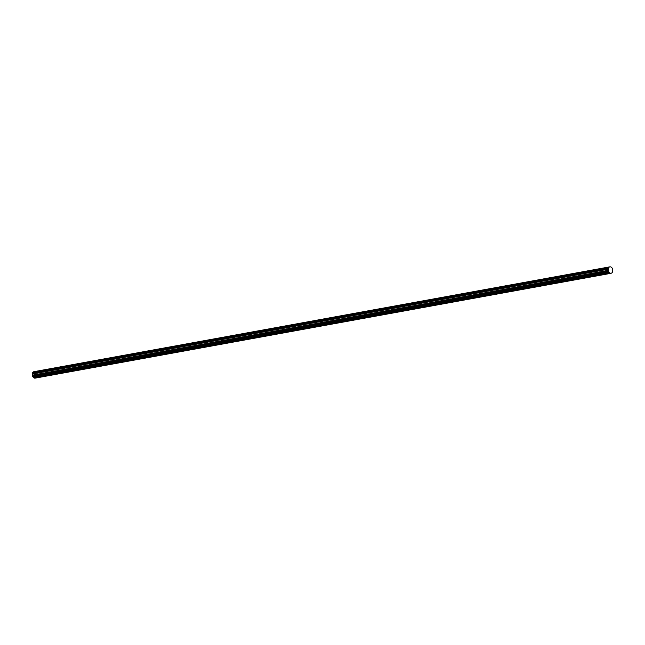 <?xml version="1.0" encoding="UTF-8"?>
<svg xmlns="http://www.w3.org/2000/svg" width="645" height="645" viewBox="0 0 645 645"><rect width="100%" height="100%" fill="white"/><g stroke="black" fill="none" stroke-linecap="round" stroke-linejoin="round"><path stroke-width="0.97" d="M33.903 371.689L609.912 266.828A1.137 0.766 79.7 0 0 609.912 266.828L33.927 371.681A1.137 0.766 79.7 0 0 33.846 371.705L33.355 371.883A1.137 0.766 79.7 0 0 33.064 372.109L32.71 372.592A1.137 0.766 79.7 0 0 32.572 372.842L32.323 373.552A1.129 0.766 79.7 0 0 32.25 374.06L32.29 375.205A1.113 0.75 79.7 0 0 32.363 375.648L32.516 376.132A1.105 0.75 79.7 0 0 32.726 376.551L608.735 271.698A7.458 5.039 79.7 0 1 608.864 271.868A7.458 5.039 79.7 0 1 608.993 272.053A7.45 5.031 79.7 0 1 609.114 272.238A7.45 5.031 79.7 0 1 609.227 272.432A1.113 0.75 79.7 0 0 609.59 272.803A10.812 7.305 79.7 0 0 609.719 272.875A10.812 7.305 79.7 0 0 609.856 272.948A10.82 7.313 79.7 0 0 609.985 273.012A10.828 7.313 79.7 0 0 610.122 273.077A10.828 7.321 79.7 0 0 610.251 273.133A10.836 7.321 79.7 0 0 610.388 273.19A10.844 7.329 79.7 0 0 610.525 273.238A10.844 7.329 79.7 0 0 610.654 273.286A1.129 0.758 79.7 0 0 611.049 273.286L611.283 273.19A1.137 0.766 79.7 0 0 611.283 273.19A1.137 0.766 79.7 0 1 611.323 273.174L611.613 273.077A1.137 0.766 79.7 0 0 611.928 272.835L612.137 272.537A1.137 0.766 79.7 0 1 612.153 272.521L612.347 272.279A1.137 0.766 79.7 0 0 612.54 271.827A10.844 7.329 79.7 0 0 612.573 271.65A10.844 7.329 79.7 0 0 612.605 271.464A10.836 7.321 79.7 0 0 612.637 271.279A10.828 7.321 79.7 0 0 612.661 271.102A10.828 7.313 79.7 0 0 612.685 270.916A10.82 7.313 79.7 0 0 612.71 270.723A10.812 7.305 79.7 0 0 612.726 270.537A10.812 7.305 79.7 0 0 612.742 270.352A1.121 0.758 79.7 0 0 612.677 269.747A7.45 5.031 79.7 0 1 612.613 269.521A7.45 5.031 79.7 0 1 612.548 269.288A7.458 5.039 79.7 0 1 612.492 269.054A7.458 5.039 79.7 0 1 612.436 268.82A1.113 0.75 79.7 0 0 612.266 268.368L612.024 267.949A1.105 0.75 79.7 0 0 611.774 267.643L611.041 267.038A1.121 0.758 79.7 0 0 610.67 266.877L610.081 266.82A1.129 0.766 79.7 0 0 609.856 266.845L609.364 267.022A1.137 0.766 79.7 0 0 609.074 267.248L608.719 267.74A1.137 0.766 79.7 0 0 608.582 267.981L608.332 268.691A1.129 0.766 79.7 0 0 608.259 269.199L608.3 270.352A1.113 0.75 79.7 0 0 608.372 270.787L608.525 271.271A1.105 0.75 79.7 0 0 608.735 271.698M32.726 376.551A7.458 5.039 79.7 0 1 32.855 376.728A7.458 5.039 79.7 0 1 32.984 376.914A7.45 5.031 79.7 0 1 33.105 377.099A7.45 5.031 79.7 0 1 33.218 377.293A1.113 0.75 79.7 0 0 33.58 377.664A10.812 7.305 79.7 0 0 33.709 377.736A10.812 7.305 79.7 0 0 33.846 377.801A10.82 7.313 79.7 0 0 33.975 377.873A10.828 7.313 79.7 0 0 34.112 377.93A10.828 7.321 79.7 0 0 34.241 377.994A10.836 7.321 79.7 0 0 34.379 378.051A10.844 7.329 79.7 0 0 34.516 378.099A10.844 7.329 79.7 0 0 34.645 378.147A1.129 0.758 79.7 0 0 34.943 378.172L610.928 273.319A1.137 0.766 79.7 0 0 610.952 273.311L34.935 378.172M33.129 372.036L609.138 267.175A1.137 0.766 79.7 0 0 609.106 267.207L33.097 372.068M32.556 376.245L608.566 271.392M34.895 378.18L610.904 273.319M34.846 378.18L610.855 273.327M34.798 378.18L610.807 273.319M34.749 378.172L610.759 273.319M34.701 378.163L610.71 273.303M34.645 378.147L610.654 273.286M34.516 378.099L610.525 273.238M34.379 378.051L610.388 273.19M34.241 377.994L610.251 273.133M34.112 377.93L610.122 273.077M33.975 377.873L609.985 273.012M33.846 377.801L609.856 272.948M33.709 377.736L609.719 272.875M33.58 377.664L609.59 272.803M33.532 377.631L609.541 272.771M33.484 377.591L609.493 272.738M33.435 377.551L609.444 272.69M33.387 377.51L609.396 272.65M33.338 377.462L609.348 272.601M33.298 377.406L609.307 272.545M33.258 377.349L609.267 272.488M33.218 377.293L609.227 272.432M33.105 377.099L609.114 272.238M32.984 376.914L608.993 272.053M32.855 376.728L608.864 271.868M32.693 376.511L608.703 271.65M32.661 376.462L608.678 271.601M32.637 376.406L608.646 271.553M32.605 376.358L608.614 271.497M32.581 376.301L608.59 271.448M32.54 376.188L608.549 271.335M32.516 376.132L608.525 271.271M32.363 375.648L608.372 270.787M32.347 375.592L608.356 270.731M32.331 375.543L608.34 270.682M32.323 375.487L608.332 270.626M32.306 375.43L608.324 270.569M32.298 375.374L608.308 270.513M32.298 375.317L608.308 270.457M32.29 375.261L608.3 270.4M32.29 375.205L608.3 270.352M32.25 374.06L608.259 269.199M32.25 373.995L608.259 269.134M32.25 373.923L608.259 269.07M32.258 373.858L608.267 268.997M32.266 373.794L608.275 268.933M32.274 373.729L608.283 268.876M32.29 373.673L608.3 268.812M32.306 373.608L608.316 268.747M32.323 373.552L608.332 268.691M32.572 372.842L608.582 267.981M32.605 372.778L608.614 267.917M32.637 372.713L608.646 267.852M32.669 372.649L608.678 267.788M32.71 372.592L608.719 267.74M33.064 372.109L609.074 267.248M33.161 372.004L609.17 267.143M33.234 371.939L609.243 267.086M33.274 371.915L609.283 267.062M33.314 371.899L609.323 267.038M33.355 371.883L609.364 267.022M33.846 371.705L609.856 266.845"/></g></svg>
